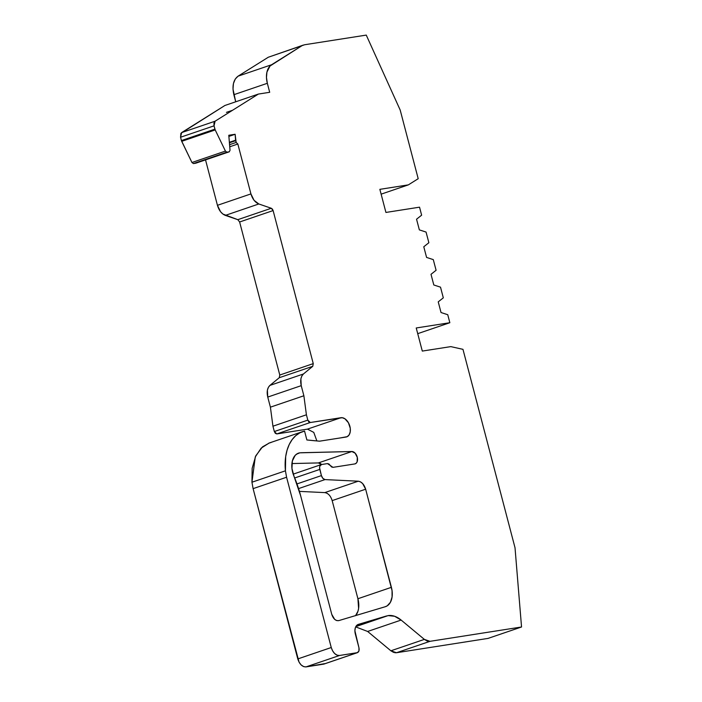 <?xml version="1.0" encoding="UTF-8"?>
<svg xmlns="http://www.w3.org/2000/svg" width="702" height="702" viewBox="0 0 702 702"><rect width="100%" height="100%" fill="white"/><g stroke="black" fill="none" stroke-linecap="round" stroke-linejoin="round"><path stroke-width="1.05" d="M297.323 453.676L299.824 452.825L297.315 453.685L295.165 455.387L292.357 460.96L291.953 468.445L294.024 476.351A18.445 11.829 -108.8 0 1 298.534 453.141A18.445 11.829 -108.8 0 1 299.824 452.825L296.437 454.238M355.958 626.386L388.127 615.601A27.668 17.743 -108.8 0 1 401.132 620.059L367.646 631.467L355.686 626.895L367.646 631.467L390.882 650.798L396.516 652.728L430.001 641.321L424.359 639.39L390.882 650.798L367.646 631.467L401.132 620.059L394.594 616.259L388.127 615.601A27.668 17.743 -108.8 0 1 401.132 620.059L367.646 631.467L390.882 650.798L396.516 652.728L394.77 652.72M303.369 45.06L268.287 57.239L304.659 44.744L366.26 35.1L400.184 110.03L418.199 178.703L408.362 184.872L379.861 189.338L385.924 212.443L419.533 207.178L421.63 215.181L416.549 219.208L419.348 229.879L426.061 232.064L428.861 242.725L423.78 246.762L426.579 257.423L433.292 259.617L436.091 270.279L431.01 274.315L433.81 284.977L440.514 287.162L443.313 297.832L438.232 301.86L441.031 312.53L447.744 314.715L449.842 322.718L417.725 333.661L449.842 322.718L416.233 327.974L422.297 351.079L450.798 346.621L462.969 349.342L515.022 547.771L521.542 626.991L488.057 638.399L396.516 652.728L430.001 641.321L427.193 641.04L424.359 639.39L390.882 650.798L393.717 652.448M316.883 440.979L313.776 432.397L307.458 429.124L276.799 433.924L310.284 422.516L308.827 421.928L307.818 420.121L274.333 431.537L276.799 433.924L310.284 422.516L307.818 420.121L306.414 414.794L303.878 395.761L301.228 385.661L267.752 397.069L270.402 407.169L303.878 395.761L301.228 385.661C300.087 380.449 300.825 376.553 303.431 373.982L269.945 385.398L279.273 377.711L279.782 375.026L313.259 363.618L312.759 366.304L279.273 377.711L279.782 375.026L239.628 221.99L237.811 219.665L271.288 208.257L273.113 210.574L239.628 221.99L237.811 219.665L225.333 215.391L258.819 203.975L254.054 200.324L250.93 193.91L217.445 205.317C218.989 210.495 221.621 213.847 225.333 215.391L258.819 203.975C255.124 202.404 252.501 199.043 250.93 193.91L237.838 144.024L229.738 146.779L237.838 144.024L236.153 142.436L229.563 144.682L236.153 142.436L235.688 140.663L229.405 142.796L235.688 140.663L235.6 140.198L229.37 142.322L235.6 140.198L235.117 134.275L228.878 136.399L235.117 134.275L228.791 135.267L230.028 150.298L229.229 151.799L195.981 163.127M195.876 163.171L229.361 151.764L193.401 163.575L229.229 151.799L193.401 163.575L229.229 151.799L226.886 152.167L225.43 151.088L191.944 162.495L193.401 163.575L191.944 162.495L181.713 141.339L215.198 129.931L214.04 125.834L180.554 137.241L181.423 140.558L214.909 129.15L214.04 125.834L180.554 137.241L181.423 140.558L181.713 141.339L215.198 129.931L214.04 125.834L215.102 121.2L181.616 132.608L180.554 137.241L180.914 133.319L224.912 105.475L258.389 94.068L269.7 92.295L267.339 83.292L233.854 94.7L235.714 101.79L232.994 89.04L233.459 83.494L235.284 78.993L238.092 76.158L268.287 57.239L304.659 44.744L366.26 35.1L400.184 110.03L418.199 178.703L408.362 184.872L381.133 194.156L408.362 184.872L379.861 189.338L385.924 212.443L419.533 207.178L421.63 215.181L416.549 219.208L419.348 229.879L426.061 232.064L428.861 242.725L423.78 246.762L426.579 257.423L433.292 259.617L436.091 270.279L431.01 274.315L433.81 284.977L440.514 287.162L443.313 297.832L438.232 301.86L441.031 312.53L447.744 314.715L449.842 322.718L416.233 327.974L422.297 351.079L450.798 346.621L462.969 349.342L515.022 547.771L521.542 626.991L430.001 641.321L424.359 639.39L401.132 620.059L424.359 639.39L390.882 650.798M294.7 477.965L319.787 469.419C319.305 466.742 319.901 465.101 321.569 464.513L321.253 464.592M321.656 464.584L318.375 462.925L351.86 451.518A6.432 4.124 -108.8 0 1 357.213 457.028A6.432 4.124 -108.8 0 1 355.194 463.838A6.432 4.124 -108.8 0 1 354.747 463.943L333.002 467.348L327.465 463.592L321.569 464.513L319.831 466.137L319.568 467.751L321.411 475.596L296.981 483.924M355.835 626.605L388.127 615.601L358.406 624.368L356.546 625.579L355.326 627.816L354.905 630.782L358.959 647.814C359.442 650.5 358.845 652.132 357.178 652.72L324.342 663.908M307.458 429.124L340.944 417.716A10.03 6.432 -108.8 0 1 349.886 426.377A10.03 6.432 -108.8 0 1 346.016 437.039L340.119 437.969L347.218 436.662L349.148 434.854L350.219 431.914L350.263 428.281L348.429 422.753L344.928 418.787L342.243 417.708L310.284 422.516L340.944 417.716L307.458 429.124L276.799 433.924L310.284 422.516L307.818 420.121L306.414 414.794L272.938 426.202L274.333 431.537L276.799 433.924L307.458 429.124L340.944 417.716A10.03 6.432 -108.8 0 1 349.736 425.833A10.03 6.432 -108.8 0 1 346.709 436.872A10.03 6.432 -108.8 0 1 346.016 437.039L319.55 441.181L340.119 437.969L319.55 441.181L306.879 439.961L304.554 431.072A48.148 30.879 -108.8 0 0 302.694 431.607A48.148 30.879 -108.8 0 0 285.433 470.814L251.948 482.221L253.106 488.645L286.583 477.237L285.433 470.814L251.948 482.221L253.106 488.645L286.583 477.237L285.433 470.814L285.679 456.59L287.065 450.175L289.242 444.454L292.164 439.575L295.753 435.652L299.921 432.792L304.554 431.072L306.879 439.961L304.554 431.072A48.148 30.879 -108.8 0 0 285.433 470.814L251.948 482.221L252.15 468.348L255.756 455.861L262.478 446.884L269.419 442.944M324.008 664.048L357.493 652.641L339.487 655.492C335.767 655.519 333.029 652.869 331.256 647.525L297.78 658.932C299.552 664.259 302.29 666.918 306.002 666.9L339.487 655.492L337.153 655.203L334.635 653.544L332.529 650.736L331.256 647.525L297.78 658.932L253.106 488.645L286.583 477.237L285.433 470.814M307.818 420.121L306.414 414.794L272.938 426.202L274.333 431.537L307.818 420.121L274.333 431.537L275.351 433.336L276.799 433.924M267.752 397.069L301.228 385.661L267.752 397.069L270.402 407.169L303.878 395.761L301.228 385.661L300.877 378.799L301.86 375.947L303.431 373.982L312.759 366.304L279.273 377.711L269.945 385.398C267.295 387.934 266.558 391.821 267.752 397.069L267.392 390.207L268.375 387.355L269.945 385.398C267.295 387.934 266.558 391.821 267.752 397.069L270.402 407.169L303.878 395.761L306.414 414.794L272.938 426.202L270.402 407.169L272.938 426.202L274.333 431.537M214.04 125.834L215.102 121.2L213.943 123.034L214.04 125.834L180.554 137.241L181.423 140.558L214.909 129.15L181.423 140.558L181.713 141.339L215.198 129.931L214.909 129.15M355.519 615.707L357.967 611.231L358.599 608.406L357.915 598.736L391.4 587.328A18.445 11.829 -108.8 0 1 385.556 606.633A18.445 11.829 -108.8 0 1 385.275 606.721L338.75 620.621C335.644 620.989 333.31 618.901 331.756 614.347L300.675 495.866A92.216 59.152 -108.8 0 0 294.024 476.351L300.675 495.866L331.756 614.347L334.67 619.348L336.723 620.577L338.75 620.621C335.644 620.989 333.31 618.901 331.756 614.347L300.675 495.866A92.216 59.152 -108.8 0 0 294.024 476.351A18.445 11.829 -108.8 0 1 299.824 452.825L351.86 451.518L299.824 452.825M324.789 492.611L358.248 481.203C361.662 481.747 364.127 484.424 365.654 489.206L332.169 500.614C330.651 495.831 328.185 493.155 324.772 492.611L358.248 481.203L325.017 479.589L298.569 488.601L325.017 479.589C323.359 479.229 322.157 477.904 321.411 475.596L322.859 478.352L325.017 479.589C323.359 479.229 322.157 477.904 321.411 475.596L319.787 469.419C319.305 466.742 319.901 465.101 321.569 464.513L327.465 463.592L328.948 463.987L331.528 466.944L333.002 467.348L327.465 463.592L321.569 464.513M301.228 385.661C300.087 380.449 300.825 376.553 303.431 373.982L312.759 366.304L313.259 363.618L273.113 210.574L239.628 221.99L279.782 375.026L313.259 363.618L273.113 210.574L239.628 221.981M225.333 215.391L237.811 219.665L271.288 208.257L273.113 210.574L272.394 209.099L271.288 208.257L237.811 219.665L222.903 214.057L220.568 211.732L217.445 205.317L205.528 159.889L217.445 205.317C218.989 210.495 221.621 213.847 225.333 215.391L258.819 203.975C255.124 202.404 252.501 199.043 250.93 193.91L217.445 205.317L205.528 159.889M232.511 110.293L258.389 94.068L232.511 110.293L226.483 112.346L232.467 110.319A20.569 13.189 -108.8 0 1 232.511 110.293L226.439 112.373L232.467 110.319L215.102 121.2L181.616 132.608L215.102 121.2L232.467 110.319A20.569 13.189 -108.8 0 1 232.511 110.293L226.483 112.346L232.467 110.319A20.569 13.189 -108.8 0 1 232.511 110.293L258.389 94.068L269.7 92.295L267.339 83.292L233.854 94.7C231.932 85.96 233.345 79.782 238.092 76.158L268.287 57.239L304.659 44.744L366.26 35.1L400.184 110.03L418.199 178.703L408.362 184.872L381.133 194.156M324.693 663.653L306.002 666.9L303.668 666.619L301.149 664.952L299.052 662.144L253.106 488.645L251.948 482.221L255.274 456.914L261.162 448.122L269.208 443.015L302.694 431.607M291.918 463.557L318.375 462.925A6.432 4.124 71.2 0 1 321.586 464.513A6.432 4.124 71.2 0 0 318.375 462.925L291.918 463.557L318.375 462.925L351.86 451.518L300.868 452.737M357.915 598.736L391.4 587.328A18.445 11.829 -108.8 0 1 385.275 606.721L387.267 605.8L390.409 602.29L392.076 596.998L392.049 590.636L365.654 489.206L332.169 500.614L357.915 598.736L332.169 500.614L365.654 489.206L362.671 483.59L360.433 481.835L358.248 481.203C361.662 481.747 364.127 484.424 365.654 489.206L391.4 587.328L357.915 598.736A18.445 11.829 71.2 0 1 355.633 615.575A18.445 11.829 71.2 0 0 357.915 598.736L332.16 500.579M327.448 493.532L326.948 493.243M332.169 500.614C330.651 495.831 328.185 493.155 324.772 492.611L299.421 491.382L324.772 492.611L358.248 481.203L325.017 479.589L298.569 488.601M180.554 137.241L181.616 132.608L224.912 105.475L258.389 94.068L269.7 92.295L267.339 83.292A18.445 11.829 -108.8 0 1 271.577 64.751L238.092 76.158L268.287 57.239M233.854 94.7L267.339 83.292L266.47 77.474L266.935 72.087L270.016 66.014L301.763 45.823L271.577 64.751L238.092 76.158C233.345 79.782 231.932 85.96 233.854 94.7L235.714 101.79M408.362 184.872L379.861 189.338L385.924 212.443L419.533 207.178L421.63 215.181L416.549 219.208L419.348 229.879L426.061 232.064L428.861 242.725L423.78 246.762L426.579 257.423L433.292 259.617L436.091 270.279L431.01 274.315L433.81 284.977L440.514 287.162L443.313 297.832L438.232 301.86L441.031 312.53L447.744 314.715L449.842 322.718L416.233 327.974L422.297 351.079L450.798 346.621L462.969 349.342L515.022 547.771L521.542 626.991L488.057 638.399L396.516 652.728L430.001 641.321L521.542 626.991L488.057 638.399L396.516 652.728M388.127 615.601L358.406 624.368A9.223 5.914 -108.8 0 0 355.352 634.064L358.959 647.814L355.352 634.064A9.223 5.914 -108.8 0 1 358.274 624.411A9.223 5.914 -108.8 0 1 358.406 624.368L358.125 624.464M306.002 666.9L339.487 655.492C335.767 655.519 333.029 652.869 331.256 647.525L286.583 477.237L331.256 647.525L297.78 658.932C299.552 664.259 302.29 666.918 306.002 666.9L339.487 655.492L357.178 652.72L323.692 664.127L306.002 666.9L324.105 664.022M269.945 385.398L303.431 373.982L269.945 385.398L279.273 377.711L312.759 366.304L313.259 363.618L273.113 210.574M271.288 208.257L258.819 203.975M226.886 152.167L225.43 151.088L191.944 162.495L193.401 163.575L226.886 152.167L225.43 151.088L215.198 129.931L225.43 151.088L191.944 162.495L181.423 140.558M339.487 655.492L357.178 652.72C358.845 652.132 359.442 650.5 358.959 647.814L358.915 651.096L357.178 652.72L323.692 664.127M315.084 440.795L306.879 439.961L315.084 440.795M217.445 205.317L250.93 193.91L237.838 144.024L236.153 142.436L235.117 134.275L228.791 135.267L230.028 150.298L229.229 151.799L230.028 150.298L228.791 135.267L235.117 134.275L228.878 136.399M354.747 463.943L356.16 463.259L357.134 461.776L357.3 457.379L355.142 453.176L351.86 451.518A6.432 4.124 -108.8 0 1 357.3 457.379A6.432 4.124 -108.8 0 1 354.747 463.943L333.002 467.348L354.747 463.943M385.275 606.721L338.75 620.621L385.275 606.721M229.37 142.322L235.6 140.198L235.117 134.275M229.405 142.796L235.688 140.663L235.6 140.198M229.563 144.682L236.153 142.436L235.688 140.663M193.401 163.575L195.753 163.206M319.787 469.419L321.411 475.596M449.842 322.718L417.725 333.661M239.628 221.99L279.782 375.026L313.259 363.618M229.738 146.779L237.838 144.024L236.153 142.436M181.616 132.608L224.912 105.475L258.389 94.068M297.78 658.932L253.106 488.645M268.699 443.199L271.069 442.479M272.938 426.202L270.402 407.169M191.944 162.495L181.713 141.339M324.772 492.611L299.421 491.382M267.339 83.292A18.445 11.829 -108.8 0 1 271.577 64.751L238.092 76.158M271.577 64.751L301.763 45.823M521.542 626.991L430.001 641.321M424.359 639.39L401.132 620.059M386.609 615.944L358.406 624.368M331.256 647.525L286.583 477.237M310.284 422.516L340.944 417.716M306.414 414.794L303.878 395.761M303.431 373.982L312.759 366.304M250.93 193.91L237.838 144.024M225.43 151.088L215.198 129.931M215.102 121.2L232.467 110.319M318.375 462.925L351.86 451.518M365.654 489.206L391.4 587.328M358.248 481.203L325.017 479.589M293.199 474.148L321.183 464.61"/></g></svg>
